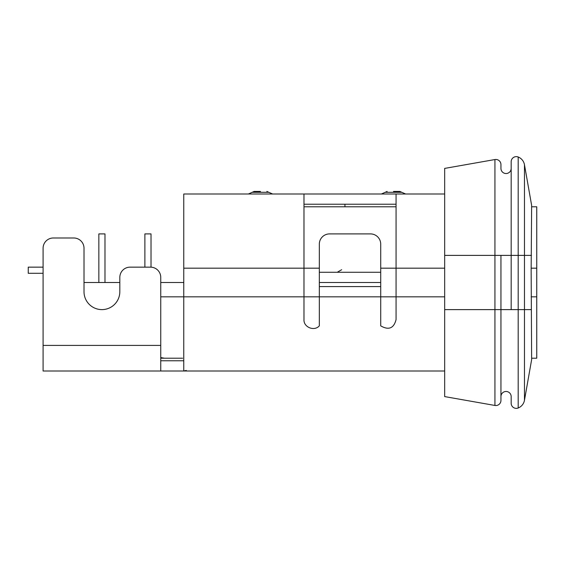 <?xml version="1.0" encoding="UTF-8"?>
<svg xmlns="http://www.w3.org/2000/svg" width="565" height="565" viewBox="0 0 565 565"><rect width="100%" height="100%" fill="white"/><g stroke="black" fill="none" stroke-linecap="round" stroke-linejoin="round"><path stroke-width="0.85" d="M444.669 396.595L494.933 405.458L444.669 396.595L444.669 168.405L494.933 159.542A5.113 5.113 0 0 1 500.943 164.584L500.943 168.405A5.113 5.113 0 0 0 506.056 173.526A5.113 5.113 0 0 0 511.17 168.405L511.17 161.752A5.113 5.113 0 0 1 518.183 156.999A10.234 10.234 0 0 1 524.468 164.726L531.637 205.37L531.149 270.105L531.637 359.63L524.468 400.274L524.468 309.613L531.333 309.613M444.669 309.613L500.943 309.613L500.943 400.416A5.113 5.113 0 0 1 494.933 405.458L494.933 255.387L500.943 255.387L500.943 309.613L524.468 309.613L524.468 164.726A10.234 10.234 0 0 0 518.183 156.999L518.183 408.001A5.113 5.113 0 0 1 511.17 403.248L511.17 396.595A5.113 5.113 0 0 0 506.056 391.474A5.113 5.113 0 0 0 500.943 396.595L500.943 359.63M511.17 403.248A5.113 5.113 0 0 0 518.183 408.001A10.234 10.234 0 0 0 524.468 400.274M444.669 168.405L494.933 159.542L494.933 255.387L444.669 255.387M511.17 309.613L511.17 161.752M500.943 309.613L500.943 396.595M319.331 268.177L183.766 268.177L183.766 194L303.984 194L303.984 296.823L183.766 296.823L183.766 370.993L186.323 370.442L186.323 371L43.088 371L43.088 248.226A10.234 10.234 0 0 1 53.315 237.992L73.782 237.992L53.315 237.992M444.669 194L396.065 194L396.065 296.823L303.984 296.823L303.984 319.592C303.433 327.093 314.175 331.712 319.331 325.857L319.331 282.5L380.718 282.5L380.718 325.857C388.713 330.44 393.833 328.357 396.065 319.592L396.065 296.823L444.669 296.823M531.149 296.823L536.75 296.823L536.75 206.79L531.637 206.79M396.065 206.79L303.984 206.79M536.75 296.823L536.75 358.21L531.637 358.21M183.766 282.5L160.75 282.5L160.75 277.387A10.234 10.234 0 0 0 150.516 267.153L130.049 267.153L144.887 267.153L144.887 233.903L151.025 233.903L151.025 267.167M98.847 282.5L98.847 233.903L104.984 233.903L104.984 282.5M43.088 273.291L28.25 273.291L28.25 267.153L43.088 267.153M160.75 358.21L182.672 358.21M160.75 357.553L164.401 358.21M84.008 282.5L119.822 282.5L119.822 277.387L119.822 291.71A17.903 17.903 0 0 1 101.919 309.613A17.903 17.903 0 0 1 84.008 291.71L84.008 248.226A10.234 10.234 0 0 0 73.782 237.992M303.984 204.233L396.065 204.233M319.331 282.5L319.331 244.129A10.234 10.234 0 0 1 329.565 233.903L370.492 233.903A10.234 10.234 0 0 1 380.718 244.129L380.718 282.5M303.984 194L396.065 194M393.508 191.443L399.893 191.443L405.614 194M260.5 191.443L254.116 191.443L252.209 192.291L268.792 192.291L272.605 194M444.669 268.177L380.718 268.177M183.766 268.177L183.766 296.823L160.75 296.823M160.75 360.767L183.766 360.767M160.75 371L160.75 277.387M130.049 267.153A10.234 10.234 0 0 0 119.822 277.387M186.323 370.442L186.323 371L444.669 371M344.947 206.79L344.947 204.233M500.943 255.387L531.467 255.387M500.943 168.405A5.113 5.113 0 0 0 506.056 173.526M536.75 268.177L531.157 268.177M319.331 272.266L380.718 272.266M381.403 194L385.217 192.291L401.8 192.291L399.893 191.443M319.331 286.589L380.718 286.589M160.75 345.42L43.088 345.42M341.67 269.71L337.241 272.266M385.217 192.291L387.124 191.443L385.217 192.291M254.116 191.443L248.395 194M268.792 192.291L266.885 191.443L268.792 192.291"/></g></svg>
